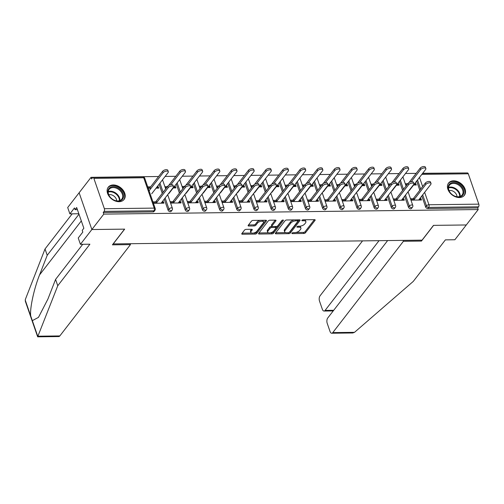 <?xml version="1.0" encoding="UTF-8"?>
<svg xmlns="http://www.w3.org/2000/svg" width="504" height="504" viewBox="0 0 504 504"><rect width="100%" height="100%" fill="white"/><g stroke="black" fill="none" stroke-linecap="round" stroke-linejoin="round"><path stroke-width="0.76" d="M291.967 233.144A0.882 0.41 160.9 0 0 291.892 233.421A0.882 0.41 160.9 0 0 292.345 233.617L303.824 233.478A1.26 0.586 160.9 0 0 305.443 232.772L315.063 220.336A1.26 0.586 160.9 0 0 315.17 219.939A1.26 0.586 160.9 0 0 314.515 219.656L303.036 219.794A0.882 0.41 160.9 0 0 301.909 220.292A0.882 0.41 160.9 0 0 301.833 220.569A0.882 0.41 160.9 0 0 302.293 220.765L303.773 220.746A4.032 1.877 160.9 0 1 305.871 221.64A4.032 1.877 160.9 0 1 305.525 222.913L304.718 223.952A4.032 1.877 160.9 0 1 299.552 226.208L298.066 226.227A0.882 0.41 160.9 0 0 296.938 226.718A0.882 0.41 160.9 0 0 296.862 226.995A0.882 0.41 160.9 0 0 297.316 227.191L298.803 227.172A4.032 1.877 160.9 0 1 300.901 228.066A4.032 1.877 160.9 0 1 300.548 229.345L299.748 230.378A4.032 1.877 160.9 0 1 294.582 232.634L293.095 232.653A0.882 0.41 160.9 0 0 291.967 233.144M119.07 201.701A10.004 7.207 37.7 0 0 124.085 199.458A10.004 7.207 37.7 0 0 123.133 190.222A10.004 7.207 37.7 0 0 113.274 184.968A10.004 7.207 37.7 0 0 108.253 187.211A10.004 7.207 37.7 0 0 109.204 196.447A10.004 7.207 37.7 0 0 119.07 201.701M459.383 197.543A10.004 7.207 37.7 0 0 464.398 195.3A10.004 7.207 37.7 0 0 463.453 186.071A10.004 7.207 37.7 0 0 453.587 180.816A10.004 7.207 37.7 0 0 448.573 183.059A10.004 7.207 37.7 0 0 449.524 192.289A10.004 7.207 37.7 0 0 459.383 197.543M246.179 229.358A1.26 0.586 160.9 0 0 244.56 230.063L241.863 233.554A1.26 0.586 160.9 0 0 241.756 233.951A1.26 0.586 160.9 0 0 242.411 234.228L255.156 234.07A1.26 0.586 160.9 0 0 256.769 233.371L266.396 220.928A1.26 0.586 160.9 0 0 266.503 220.532A1.26 0.586 160.9 0 0 265.847 220.254L253.102 220.406A1.26 0.586 160.9 0 0 251.483 221.111L248.226 225.326A1.26 0.586 160.9 0 0 248.113 225.723A1.26 0.586 160.9 0 0 248.768 226.006L254.224 225.937A1.26 0.586 160.9 0 0 255.843 225.231L257.456 223.146A3.37 1.569 160.9 0 1 260.826 221.357A3.37 1.569 160.9 0 1 263.529 222.006A3.37 1.569 160.9 0 1 263.239 223.07L256.901 231.26A3.37 1.569 160.9 0 1 253.531 233.05A3.37 1.569 160.9 0 1 250.828 232.401A3.37 1.569 160.9 0 1 251.124 231.33L252.176 229.969A1.26 0.586 160.9 0 0 252.29 229.572A1.26 0.586 160.9 0 0 251.635 229.288L246.179 229.358M387.639 240.572L327.732 318.018A3.849 1.978 -90.7 0 0 327.216 323.348L330.038 331.5A3.849 1.978 -90.7 0 0 331.714 333.232A3.849 1.978 -90.7 0 0 332.785 332.602L354.507 332.338L413.267 281.408L445.397 239.866L454.86 239.753L466.301 224.967L433.503 225.364L422.062 240.15L113.23 243.917L124.664 229.131L91.867 229.534L103.793 214.118L478.227 209.544L477.666 207.938L478.542 206.81L428.684 207.421L427.808 208.543L477.666 207.938M421.155 240.162L421.464 241.063L433.61 225.364L466.301 224.967L478.227 209.544M275.461 233.138A1.26 0.586 160.9 0 0 275.354 233.541A1.26 0.586 160.9 0 0 276.009 233.818L288.754 233.661A1.26 0.586 160.9 0 0 290.373 232.961L299.993 220.519A1.26 0.586 160.9 0 0 300.101 220.122A1.26 0.586 160.9 0 0 299.445 219.838L286.7 219.996A1.26 0.586 160.9 0 0 285.081 220.702L275.461 233.138M271.958 233.869L259.207 234.026A1.26 0.586 160.9 0 1 258.552 233.743A1.26 0.586 160.9 0 1 258.665 233.346L268.286 220.903A1.26 0.586 160.9 0 1 269.898 220.204L275.354 220.135A1.26 0.586 160.9 0 1 276.009 220.412A1.26 0.586 160.9 0 1 275.902 220.815L271.996 225.855A1.26 0.586 160.9 0 0 271.889 226.258A1.26 0.586 160.9 0 0 272.544 226.535L276.161 226.491A1.26 0.586 160.9 0 0 277.78 225.786L281.843 220.538A0.882 0.41 160.9 0 1 282.725 220.065A0.882 0.41 160.9 0 1 283.431 220.235A0.882 0.41 160.9 0 1 283.355 220.519L273.571 233.163A1.26 0.586 160.9 0 1 271.958 233.869L271.587 232.798L270.339 232.81M153.336 202.854L156.498 202.816M161.456 202.759L162.691 202.74L163.453 201.757L163.932 203.15L153.481 203.276L152.995 201.883L157.261 201.833M148.132 187.841L149.845 187.822M156.379 187.74L157.494 187.727L158.256 186.745L157.141 186.757M170.503 202.646L173.672 202.608M178.624 202.545L179.859 202.532L180.621 201.55L181.106 202.942L170.648 203.068L170.169 201.676L174.434 201.625M165.306 187.633L166.698 187.614M173.546 187.532L174.661 187.519L175.423 186.537L174.308 186.549M187.671 202.438L190.84 202.4M195.791 202.337L197.032 202.325L197.795 201.335L198.274 202.734L187.822 202.86L187.337 201.468L191.602 201.411M182.473 187.425L183.866 187.406M190.714 187.324L191.829 187.312L192.591 186.322L191.476 186.335M204.844 202.23L208.013 202.192M212.965 202.129L214.2 202.117L214.962 201.127L215.447 202.52L204.989 202.652L204.504 201.254L208.776 201.203M199.641 187.217L201.039 187.198M207.887 187.116L209.002 187.097L209.765 186.115L208.65 186.127M222.012 202.016L225.181 201.978M230.133 201.921L231.368 201.902L232.13 200.92L232.615 202.312L222.157 202.438L221.678 201.046L225.943 200.995M216.814 187.003L218.207 186.99M225.055 186.902L226.17 186.889L226.932 185.907L225.817 185.919M239.179 201.808L242.348 201.77M247.3 201.707L248.541 201.694L249.304 200.712L249.782 202.104L239.331 202.23L238.846 200.838L243.111 200.787M233.982 186.795L235.374 186.776M242.222 186.694L243.338 186.682L244.1 185.699L242.985 185.711M256.353 201.6L259.522 201.562M264.474 201.499L265.709 201.487L266.471 200.498L266.956 201.896L256.498 202.022L256.013 200.63L260.284 200.573M251.156 186.587L252.548 186.568M259.396 186.486L260.511 186.474L261.274 185.485L260.159 185.497M273.521 201.392L276.69 201.348M281.642 201.291L282.876 201.272L283.639 200.29L284.124 201.682L273.666 201.814L273.187 200.416L277.452 200.365M268.323 186.379L269.716 186.36M276.564 186.278L277.679 186.259L278.441 185.277L277.326 185.289M290.695 201.178L293.857 201.14M298.815 201.083L300.05 201.064L300.812 200.082L301.291 201.474L290.839 201.6L290.354 200.208L294.619 200.157M285.491 186.165L286.889 186.152M293.738 186.064L294.853 186.052L295.615 185.069L294.5 185.081M307.862 200.97L311.031 200.932M315.983 200.869L317.218 200.857L317.98 199.868L318.465 201.266L308.007 201.392L307.522 200L311.793 199.943M302.665 185.957L304.057 185.938M310.905 185.856L312.02 185.844L312.782 184.855L311.667 184.874M325.03 200.762L328.199 200.724M333.15 200.661L334.391 200.649L335.154 199.66L335.632 201.052L325.174 201.184L324.696 199.786L328.961 199.735M319.832 185.749L321.224 185.73M328.072 185.648L329.188 185.636L329.95 184.647L328.835 184.659M342.203 200.554L345.366 200.51M350.324 200.453L351.559 200.434L352.321 199.452L352.806 200.844L342.348 200.97L341.863 199.578L346.128 199.527M337 185.541L338.398 185.522M345.246 185.441L346.361 185.422L347.124 184.439L346.009 184.451M359.371 200.34L362.54 200.302M367.492 200.246L368.726 200.227L369.489 199.244L369.974 200.636L359.516 200.762L359.037 199.37L363.302 199.319M354.173 185.327L355.566 185.314M362.414 185.226L363.529 185.214L364.291 184.231L363.176 184.243M376.538 200.132L379.707 200.094M384.659 200.031L385.9 200.019L386.663 199.03L387.141 200.428L376.69 200.554L376.204 199.162L380.47 199.105M371.341 185.119L372.733 185.1M379.581 185.018L380.696 185.006L381.459 184.017L380.344 184.036M393.712 199.924L396.881 199.886M401.833 199.823L403.068 199.811L403.83 198.822L404.315 200.214L393.857 200.346L393.372 198.948L397.643 198.897M388.515 184.911L389.907 184.892M396.755 184.811L397.87 184.798L398.632 183.809L397.517 183.821M422.528 173.477L467.454 172.929A1.921 0.989 89.3 0 1 468.292 173.798L478.8 204.145A1.921 0.989 89.3 0 1 478.542 206.81M410.88 199.71L414.049 199.672M419 199.616L420.235 199.597L420.998 198.614L421.483 200.006L411.025 200.132L410.546 198.74L414.811 198.689M405.682 184.697L407.075 184.684M413.923 184.596L415.038 184.584L415.8 183.601L416.285 184.993L413.595 185.025M465.557 172.954L422.673 173.288M78.989 214.213L47.218 255.289L45.026 248.963L25.364 299.414L25.332 301.234L37.661 336.823L57.765 285.743L89.895 244.207L80.426 244.32L91.867 229.534L79.128 192.755L91.054 177.332L158.596 176.507M103.793 214.118L103.232 212.505L104.108 211.378A1.921 0.989 -90.7 0 0 104.366 208.713L93.857 178.366A1.921 0.989 -90.7 0 0 93.013 177.502A1.921 0.989 -90.7 0 0 92.484 177.817L91.608 178.939L91.054 177.332M165.129 176.431L175.77 176.299M182.297 176.217L192.938 176.091M199.464 176.009L210.105 175.877M216.638 175.802L227.279 175.669M233.806 175.594L244.446 175.461M250.973 175.379L261.62 175.253M268.147 175.172L278.788 175.039M285.314 174.964L295.955 174.831M302.488 174.756L313.129 174.623M319.656 174.542L330.296 174.416M336.823 174.334L347.464 174.201M353.997 174.126L364.638 173.993M371.164 173.912L381.805 173.786M388.332 173.704L398.979 173.578M405.506 173.496L416.146 173.363M407.837 183.695L405.342 183.727L405.827 185.119L406.747 185.113M415.8 183.601L414.685 183.613M420.998 198.614L419.763 198.626M168.053 210.099L168.928 208.971A1.921 1.386 -142.3 0 0 171.133 210.565A1.921 1.386 37.7 0 0 172.097 210.13L171.228 211.258A1.921 1.386 -142.3 0 1 170.264 211.686A1.921 1.386 -142.3 0 1 168.053 210.099L164.26 199.13M162.257 193.36L159.094 184.225M104.366 208.713L154.224 208.108A1.921 0.989 -90.7 0 1 153.966 210.773A1.921 1.386 37.7 0 0 154.93 210.338L154.06 211.466A1.921 1.386 -142.3 0 1 153.09 211.901L153.966 210.773L104.108 211.378M103.232 212.505L153.09 211.901M427.808 208.543A1.921 1.386 -142.3 0 1 425.603 206.955L421.804 195.987M419.807 190.216L416.644 181.081M167.46 186.631L164.966 186.663L165.451 188.055L166.364 188.042M175.423 186.537L175.909 187.929L173.212 187.961M180.621 201.55L179.386 201.562M202.394 209.683L203.263 208.555A1.921 1.386 -142.3 0 0 205.474 210.143A1.921 1.386 37.7 0 0 206.438 209.714L205.569 210.836A1.921 1.386 -142.3 0 1 204.605 211.271A1.921 1.386 -142.3 0 1 202.394 209.683L198.595 198.715M196.598 192.938L193.435 183.809M201.802 186.209L199.307 186.241L199.792 187.639L200.705 187.627M209.765 186.115L210.244 187.507L207.553 187.545M214.962 201.127L213.727 201.14M236.735 209.261L237.604 208.133A1.921 1.386 -142.3 0 0 239.816 209.721A1.921 1.386 37.7 0 0 240.78 209.292L239.91 210.42A1.921 1.386 -142.3 0 1 238.94 210.848A1.921 1.386 -142.3 0 1 236.735 209.261L232.936 198.292M230.939 192.522L227.776 183.387M236.137 185.793L233.648 185.825L234.127 187.217L235.047 187.204M244.1 185.699L244.585 187.091L241.895 187.123M249.304 200.712L248.062 200.724M271.076 208.845L271.946 207.717A1.921 1.386 -142.3 0 0 274.151 209.305A1.921 1.386 37.7 0 0 275.121 208.877L274.245 209.998A1.921 1.386 -142.3 0 1 273.281 210.433A1.921 1.386 -142.3 0 1 271.076 208.845L267.277 197.877M265.274 192.1L262.112 182.971M270.478 185.371L267.989 185.403L268.468 186.801L269.388 186.789M278.441 185.277L278.926 186.669L276.236 186.701M283.639 200.29L282.404 200.302M305.411 208.423L306.287 207.295A1.921 1.386 -142.3 0 0 308.492 208.883A1.921 1.386 37.7 0 0 309.456 208.454L308.587 209.582A1.921 1.386 -142.3 0 1 307.623 210.011A1.921 1.386 -142.3 0 1 305.411 208.423L301.619 197.455M299.615 191.684L296.453 182.549M304.819 184.955L302.324 184.987L302.81 186.379L303.723 186.367M312.782 184.855L313.267 186.253L310.571 186.285M317.98 199.868L316.745 199.886M339.753 208.007L340.622 206.879A1.921 1.386 -142.3 0 0 342.833 208.467A1.921 1.386 37.7 0 0 343.797 208.032L342.928 209.16A1.921 1.386 -142.3 0 1 341.964 209.595A1.921 1.386 -142.3 0 1 339.753 208.007L335.954 197.039M333.957 191.262L330.794 182.133M339.161 184.533L336.666 184.565L337.151 185.957L338.064 185.951M347.124 184.439L347.603 185.831L344.912 185.863M352.321 199.452L351.086 199.464M374.094 207.585L374.963 206.457A1.921 1.386 -142.3 0 0 377.175 208.045A1.921 1.386 37.7 0 0 378.139 207.617L377.263 208.744A1.921 1.386 -142.3 0 1 376.299 209.173A1.921 1.386 -142.3 0 1 374.094 207.585L370.295 196.617M368.298 190.846L365.135 181.711M373.495 184.118L371.007 184.149L371.486 185.541L372.406 185.529M381.459 184.017L381.944 185.415L379.254 185.447M386.663 199.03L385.421 199.048M408.435 207.169L409.305 206.042A1.921 1.386 -142.3 0 0 411.51 207.629A1.921 1.386 37.7 0 0 412.48 207.194L411.604 208.322A1.921 1.386 -142.3 0 1 410.64 208.757A1.921 1.386 -142.3 0 1 408.435 207.169L404.636 196.201M402.633 190.424L399.47 181.295M403.83 198.822L402.595 198.841M390.669 183.91L388.174 183.935L388.66 185.333L389.573 185.321M398.632 183.809L399.111 185.201L396.421 185.239M391.261 207.377L392.131 206.249A1.921 1.386 -142.3 0 0 394.342 207.837A1.921 1.386 37.7 0 0 395.306 207.409L394.437 208.53A1.921 1.386 -142.3 0 1 393.473 208.965A1.921 1.386 -142.3 0 1 391.261 207.377L387.463 196.409M385.466 190.632L382.303 181.503M369.489 199.244L368.254 199.256M356.328 184.325L353.833 184.357L354.318 185.749L355.232 185.737M364.291 184.231L364.776 185.623L362.086 185.655M356.92 207.793L357.796 206.672A1.921 1.386 -142.3 0 0 360.001 208.259A1.921 1.386 37.7 0 0 360.965 207.824L360.095 208.952A1.921 1.386 -142.3 0 1 359.131 209.381A1.921 1.386 -142.3 0 1 356.92 207.793L353.128 196.831M351.124 191.054L347.962 181.925M335.154 199.66L333.913 199.678M321.987 184.748L319.498 184.773L319.977 186.171L320.897 186.159M329.95 184.647L330.435 186.039L327.745 186.077M322.585 208.215L323.455 207.087A1.921 1.386 -142.3 0 0 325.66 208.675A1.921 1.386 37.7 0 0 326.63 208.246L325.754 209.374A1.921 1.386 -142.3 0 1 324.79 209.803A1.921 1.386 -142.3 0 1 322.585 208.215L318.786 197.247M316.783 191.47L313.627 182.341M300.812 200.082L299.578 200.094M287.652 185.163L285.157 185.195L285.642 186.587L286.555 186.575M295.615 185.069L296.094 186.461L293.404 186.493M288.244 208.631L289.113 207.509A1.921 1.386 -142.3 0 0 291.325 209.097A1.921 1.386 37.7 0 0 292.288 208.662L291.419 209.79A1.921 1.386 -142.3 0 1 290.449 210.225A1.921 1.386 -142.3 0 1 288.244 208.631L284.445 197.669M282.448 191.892L279.285 182.763M266.471 200.498L265.236 200.516M253.31 185.585L250.816 185.611L251.301 187.009L252.214 186.997M261.274 185.485L261.752 186.883L259.062 186.915M253.903 209.053L254.778 207.925A1.921 1.386 -142.3 0 0 256.983 209.513A1.921 1.386 37.7 0 0 257.947 209.084L257.078 210.212A1.921 1.386 -142.3 0 1 256.114 210.641A1.921 1.386 -142.3 0 1 253.903 209.053L250.104 198.085M248.107 192.308L244.944 183.179M232.13 200.92L230.895 200.932M218.969 186.001L216.474 186.033L216.959 187.425L217.879 187.419M226.932 185.907L227.417 187.299L224.727 187.331M219.561 209.469L220.437 208.347A1.921 1.386 -142.3 0 0 222.642 209.935A1.921 1.386 37.7 0 0 223.606 209.5L222.737 210.628A1.921 1.386 -142.3 0 1 221.773 211.063A1.921 1.386 -142.3 0 1 219.561 209.469L215.769 198.507M213.765 192.73L210.603 183.601M197.795 201.335L196.554 201.354M184.628 186.423L182.139 186.455L182.618 187.847L183.538 187.834M192.591 186.322L193.076 187.721L190.386 187.753M185.226 209.891L186.096 208.763A1.921 1.386 -142.3 0 0 188.307 210.351A1.921 1.386 37.7 0 0 189.271 209.922L188.395 211.05A1.921 1.386 -142.3 0 1 187.431 211.478A1.921 1.386 -142.3 0 1 185.226 209.891L181.427 198.923M179.424 193.145L176.268 184.017M163.453 201.757L162.219 201.77M150.608 186.839L147.798 186.871L148.283 188.263L151.093 188.231M158.256 186.745L158.735 188.137L156.045 188.168M300.901 228.066L300.529 226.995A4.032 1.877 160.9 0 0 299.464 226.208M305.871 221.64L305.5 220.569A4.032 1.877 160.9 0 0 304.435 219.782M295.798 232.502L303.452 232.407A1.26 0.586 160.9 0 0 305.071 231.701L314.383 219.656M289.239 232.407A1.26 0.586 160.9 0 0 290.002 231.884L299.313 219.845M275.77 232.747L285.718 232.621M288.313 232.709A0.882 0.41 160.9 0 0 289.447 232.218L297.889 221.3A0.882 0.41 160.9 0 0 297.971 221.017A0.882 0.41 160.9 0 0 297.511 220.821L295.942 220.84A4.032 1.877 160.9 0 0 290.776 223.096L284.999 230.561A4.032 1.877 160.9 0 0 284.653 231.834A4.032 1.877 160.9 0 0 286.751 232.728L288.313 232.709M297.971 221.017L297.599 219.946A0.882 0.41 160.9 0 0 297.543 219.864M294.355 219.901A4.032 1.877 160.9 0 0 290.405 222.025L290.776 223.096M284.653 231.834L284.281 230.763A4.032 1.877 160.9 0 1 284.634 229.49L290.405 222.025M268.607 232.829L258.968 232.949M275.222 220.135L271.625 224.784A1.26 0.586 160.9 0 0 271.517 225.187L271.889 226.258M282.442 220.147L273.2 232.092L273.571 233.163M267.952 231.09A3.37 1.569 160.9 0 0 267.656 232.161A3.37 1.569 160.9 0 0 270.358 232.81A3.37 1.569 160.9 0 0 273.729 231.021L275.959 228.136A1.26 0.586 160.9 0 0 276.072 227.739A1.26 0.586 160.9 0 0 275.417 227.462L271.795 227.506A1.26 0.586 160.9 0 0 270.182 228.205L267.952 231.09L267.58 230.019A3.37 1.569 160.9 0 0 267.284 231.09L267.656 232.161M276.072 227.739L275.701 226.668A1.26 0.586 160.9 0 0 275.556 226.498M267.58 230.019L269.81 227.134A1.26 0.586 160.9 0 1 271.423 226.428L272.028 226.422M271.587 232.798A1.26 0.586 160.9 0 0 273.2 232.092M250.828 232.401L250.457 231.33A3.37 1.569 160.9 0 1 250.753 230.259L251.502 229.288M263.529 222.006L263.157 220.935A3.37 1.569 160.9 0 0 262.338 220.292M260.291 220.317A3.37 1.569 160.9 0 0 257.084 222.069L257.456 223.146M248.529 224.929L253.852 224.866A1.26 0.586 160.9 0 0 255.471 224.16L257.084 222.069M253.701 233.012L254.785 232.999A1.26 0.586 160.9 0 0 256.397 232.294L265.715 220.254M242.172 233.157L251.654 233.037M420.664 169.546L420.179 168.153A2.885 1.348 -19.1 0 1 423.064 166.622A2.885 1.348 -19.1 0 1 425.382 167.177L425.867 168.569A2.885 1.348 160.9 0 0 423.549 168.015A2.885 1.348 160.9 0 0 420.664 169.546L411.258 181.705M409.248 190.644L425.615 169.489A2.885 1.348 160.9 0 0 425.867 168.569M420.179 168.153L409.091 182.486M418.673 200.044L430.775 184.395A2.885 1.348 160.9 0 0 431.027 183.475A2.885 1.348 160.9 0 0 428.709 182.921A2.885 1.348 160.9 0 0 425.823 184.451L425.338 183.059A2.885 1.348 -19.1 0 1 428.23 181.528A2.885 1.348 -19.1 0 1 430.542 182.083L431.027 183.475M412.14 200.119L412.474 199.691M413.236 198.708L425.338 183.059M413.715 200.101L425.823 184.451M457.594 183.431A8.662 6.237 -142.3 0 1 463.737 193.284A8.662 6.237 -142.3 0 1 454.507 196.056A8.662 6.237 -142.3 0 1 448.365 186.203A8.662 6.237 -142.3 0 1 457.594 183.431M454.35 195.943A8.02 5.777 37.7 0 0 462.118 195.004A8.02 5.777 37.7 0 0 457.21 184.25A8.02 5.777 37.7 0 0 449.436 185.189A8.02 5.777 37.7 0 0 454.35 195.943M456.971 196.724A5.708 4.114 37.7 0 0 452.819 191.073A5.708 4.114 37.7 0 0 449.064 190.607M463.913 195.829L463.85 195.905A9.941 7.163 37.7 0 0 463.913 195.829A9.941 7.163 37.7 0 0 457.821 182.492A9.941 7.163 37.7 0 0 448.188 183.658A9.941 7.163 37.7 0 0 448.119 183.746L448.188 183.658M109.847 187.671A8.662 6.237 -142.3 0 1 120.916 190.197A8.662 6.237 -142.3 0 1 121.622 200.119A8.662 6.237 -142.3 0 1 110.552 197.593A8.662 6.237 -142.3 0 1 109.847 187.671M120.91 200.012A8.02 5.777 37.7 0 0 121.804 199.156A8.02 5.777 37.7 0 0 119.65 190.228A8.02 5.777 37.7 0 0 110.011 188.483A8.02 5.777 37.7 0 0 109.122 189.34A8.02 5.777 37.7 0 0 111.277 198.267A8.02 5.777 37.7 0 0 120.91 200.012M116.657 200.876A5.708 4.114 37.7 0 0 114.005 196.138A5.708 4.114 37.7 0 0 108.744 194.758M123.6 199.981L123.537 200.063A9.941 7.163 37.7 0 0 123.6 199.981A9.941 7.163 37.7 0 0 120.928 188.912A9.941 7.163 37.7 0 0 108.977 186.751A9.941 7.163 37.7 0 0 107.869 187.816A9.941 7.163 37.7 0 0 107.806 187.904L107.869 187.816M354.507 332.338L352.813 332.974L331.714 333.232M362.546 240.874L320.046 295.823A3.849 1.978 -90.7 0 0 319.53 301.146L322.352 309.298A3.849 1.978 -90.7 0 0 324.028 311.037A3.849 1.978 -90.7 0 0 325.099 310.401L333.705 310.3M379.033 240.673L325.099 310.401M403.106 240.383L403.414 241.284L332.785 332.602M421.464 241.063L403.414 241.284M47.218 255.289L39.577 274.894C34.039 288.483 29.635 308.927 30.725 315.976L32.344 320.645L38.474 317.369L47.93 299.017L55.572 279.418L82.744 244.289M80.426 244.32L78.24 237.995L82.813 232.079L82.215 230.366L83.853 228.249L76.684 207.553L75.052 209.664L74.46 207.95L69.88 213.866L78.832 213.753M69.88 213.866L67.694 207.535L79.128 192.755L91.867 229.534L124.551 229.137L112.411 244.837L130.46 244.616L59.825 335.935A3.849 1.978 89.3 0 1 58.76 336.565L37.661 336.823M45.026 248.963L72.198 213.835M130.46 244.616L130.145 243.716M57.765 285.743L55.572 279.418M75.052 209.664L77.408 209.639M403.49 169.754L403.011 168.361A2.885 1.348 -19.1 0 1 405.896 166.83A2.885 1.348 -19.1 0 1 408.215 167.385L408.694 168.783A2.885 1.348 160.9 0 0 406.381 168.229A2.885 1.348 160.9 0 0 403.49 169.754L394.084 181.912M392.081 190.852L408.442 169.697A2.885 1.348 160.9 0 0 408.694 168.783M403.011 168.361L391.923 182.694M386.322 169.968L385.837 168.569A2.885 1.348 -19.1 0 1 388.729 167.044A2.885 1.348 -19.1 0 1 391.041 167.599L391.526 168.991A2.885 1.348 160.9 0 0 389.208 168.437A2.885 1.348 160.9 0 0 386.322 169.968L376.916 182.127M374.907 191.06L391.274 169.905A2.885 1.348 160.9 0 0 391.526 168.991M385.837 168.569L374.749 182.902M369.149 170.176L368.67 168.783A2.885 1.348 -19.1 0 1 371.555 167.252A2.885 1.348 -19.1 0 1 373.874 167.807L374.352 169.199A2.885 1.348 160.9 0 0 372.04 168.645A2.885 1.348 160.9 0 0 369.149 170.176L359.749 182.335M357.739 191.274L374.107 170.113A2.885 1.348 160.9 0 0 374.352 169.199M368.67 168.783L357.582 183.116M351.981 170.383L351.496 168.991A2.885 1.348 -19.1 0 1 354.388 167.46A2.885 1.348 -19.1 0 1 356.7 168.015L357.185 169.413A2.885 1.348 160.9 0 0 354.873 168.853A2.885 1.348 160.9 0 0 351.981 170.383L342.575 182.542M340.572 191.482L356.933 170.327A2.885 1.348 160.9 0 0 357.185 169.413M351.496 168.991L340.414 183.324M334.814 170.591L334.328 169.199A2.885 1.348 -19.1 0 1 337.22 167.668A2.885 1.348 -19.1 0 1 339.532 168.223L340.017 169.621A2.885 1.348 160.9 0 0 337.699 169.067A2.885 1.348 160.9 0 0 334.814 170.591L325.408 182.75M323.398 191.69L339.765 170.535A2.885 1.348 160.9 0 0 340.017 169.621M334.328 169.199L323.24 183.532M401.499 200.252L413.608 184.603A2.885 1.348 160.9 0 0 413.853 183.689A2.885 1.348 160.9 0 0 411.541 183.135A2.885 1.348 160.9 0 0 408.649 184.659L408.171 183.267A2.885 1.348 -19.1 0 1 411.056 181.736A2.885 1.348 -19.1 0 1 413.375 182.291L413.853 183.689M394.972 200.334L395.3 199.905M396.062 198.916L408.171 183.267M396.547 200.308L408.649 184.659M384.331 200.46L396.434 184.811A2.885 1.348 160.9 0 0 396.686 183.897A2.885 1.348 160.9 0 0 394.374 183.343A2.885 1.348 160.9 0 0 391.482 184.874L390.997 183.475A2.885 1.348 -19.1 0 1 393.889 181.95A2.885 1.348 -19.1 0 1 396.201 182.505L396.686 183.897M377.805 200.542L378.132 200.113M378.895 199.124L390.997 183.475M379.38 200.523L391.482 184.874M367.164 200.668L379.266 185.018A2.885 1.348 160.9 0 0 379.518 184.105A2.885 1.348 160.9 0 0 377.2 183.551A2.885 1.348 160.9 0 0 374.315 185.081L373.829 183.689A2.885 1.348 -19.1 0 1 376.721 182.158A2.885 1.348 -19.1 0 1 379.033 182.713L379.518 184.105M360.631 200.749L360.965 200.321M361.727 199.338L373.829 183.689M362.206 200.731L374.315 185.081M349.99 200.882L362.099 185.233A2.885 1.348 160.9 0 0 362.344 184.319A2.885 1.348 160.9 0 0 360.032 183.758A2.885 1.348 160.9 0 0 357.141 185.289L356.662 183.897A2.885 1.348 -19.1 0 1 359.547 182.366A2.885 1.348 -19.1 0 1 361.866 182.921L362.344 184.319M343.463 200.957L343.791 200.529M344.553 199.546L356.662 183.897M345.038 200.939L357.141 185.289M332.823 201.09L344.925 185.441A2.885 1.348 160.9 0 0 345.177 184.527A2.885 1.348 160.9 0 0 342.859 183.973A2.885 1.348 160.9 0 0 339.973 185.497L339.488 184.105A2.885 1.348 -19.1 0 1 342.38 182.574A2.885 1.348 -19.1 0 1 344.692 183.128L345.177 184.527M326.29 201.172L326.624 200.743M327.386 199.754L339.488 184.105M327.871 201.153L339.973 185.497M317.64 170.806L317.161 169.407A2.885 1.348 -19.1 0 1 320.046 167.882A2.885 1.348 -19.1 0 1 322.365 168.437L322.844 169.829A2.885 1.348 160.9 0 0 320.531 169.275A2.885 1.348 160.9 0 0 317.64 170.806L308.24 182.965M306.23 191.898L322.591 170.743A2.885 1.348 160.9 0 0 322.844 169.829M317.161 169.407L306.073 183.746M315.649 201.298L327.757 185.648A2.885 1.348 160.9 0 0 328.01 184.735A2.885 1.348 160.9 0 0 325.691 184.181A2.885 1.348 160.9 0 0 322.806 185.711L322.321 184.313A2.885 1.348 -19.1 0 1 325.206 182.788A2.885 1.348 -19.1 0 1 327.524 183.343L328.01 184.735M309.122 201.379L309.456 200.951M310.218 199.968L322.321 184.313M310.697 201.361L322.806 185.711M300.472 171.013L299.987 169.621A2.885 1.348 -19.1 0 1 302.879 168.09A2.885 1.348 -19.1 0 1 305.191 168.645L305.676 170.037A2.885 1.348 160.9 0 0 303.358 169.483A2.885 1.348 160.9 0 0 300.472 171.013L291.066 183.173M289.063 192.112L305.424 170.951A2.885 1.348 160.9 0 0 305.676 170.037M299.987 169.621L288.905 183.954M298.481 201.506L310.584 185.856A2.885 1.348 160.9 0 0 310.836 184.943A2.885 1.348 160.9 0 0 308.524 184.388A2.885 1.348 160.9 0 0 305.632 185.919L305.153 184.527A2.885 1.348 -19.1 0 1 308.038 182.996A2.885 1.348 -19.1 0 1 310.357 183.551L310.836 184.943M291.955 201.587L292.282 201.159M293.044 200.176L305.153 184.527M293.53 201.569L305.632 185.919M283.305 171.221L282.82 169.829A2.885 1.348 -19.1 0 1 285.705 168.298A2.885 1.348 -19.1 0 1 288.023 168.853L288.508 170.251A2.885 1.348 160.9 0 0 286.19 169.691A2.885 1.348 160.9 0 0 283.305 171.221L273.899 183.38M271.889 192.32L288.257 171.165A2.885 1.348 160.9 0 0 288.508 170.251M282.82 169.829L271.732 184.162M281.314 201.72L293.416 186.071A2.885 1.348 160.9 0 0 293.668 185.157A2.885 1.348 160.9 0 0 291.35 184.596A2.885 1.348 160.9 0 0 288.464 186.127L287.979 184.735A2.885 1.348 -19.1 0 1 290.871 183.204A2.885 1.348 -19.1 0 1 293.183 183.758L293.668 185.157M274.781 201.795L275.115 201.373M275.877 200.384L287.979 184.735M276.356 201.776L288.464 186.127M266.131 171.436L265.652 170.037A2.885 1.348 -19.1 0 1 268.538 168.506A2.885 1.348 -19.1 0 1 270.856 169.067L271.335 170.459A2.885 1.348 160.9 0 0 269.023 169.905A2.885 1.348 160.9 0 0 266.131 171.436L256.725 183.588M254.722 192.528L271.083 171.373A2.885 1.348 160.9 0 0 271.335 170.459M265.652 170.037L254.564 184.369M264.14 201.928L276.249 186.278A2.885 1.348 160.9 0 0 276.501 185.365A2.885 1.348 160.9 0 0 274.182 184.811A2.885 1.348 160.9 0 0 271.291 186.341L270.812 184.943A2.885 1.348 -19.1 0 1 273.697 183.412A2.885 1.348 -19.1 0 1 276.016 183.973L276.501 185.365M257.613 202.009L257.941 201.581M258.703 200.592L270.812 184.943M259.188 201.991L271.291 186.341M248.963 171.643L248.478 170.251A2.885 1.348 -19.1 0 1 251.37 168.72A2.885 1.348 -19.1 0 1 253.682 169.275L254.167 170.667A2.885 1.348 160.9 0 0 251.849 170.113A2.885 1.348 160.9 0 0 248.963 171.643L239.558 183.803M237.548 192.742L253.915 171.581A2.885 1.348 160.9 0 0 254.167 170.667M248.478 170.251L237.39 184.584M246.973 202.136L259.075 186.486A2.885 1.348 160.9 0 0 259.327 185.573A2.885 1.348 160.9 0 0 257.015 185.018A2.885 1.348 160.9 0 0 254.123 186.549L253.638 185.157A2.885 1.348 -19.1 0 1 256.53 183.626A2.885 1.348 -19.1 0 1 258.848 184.181L259.327 185.573M240.446 202.217L240.773 201.789M241.536 200.806L253.638 185.157M242.021 202.198L254.123 186.549M231.79 171.851L231.311 170.459A2.885 1.348 -19.1 0 1 234.196 168.928A2.885 1.348 -19.1 0 1 236.515 169.483L236.993 170.875A2.885 1.348 160.9 0 0 234.681 170.321A2.885 1.348 160.9 0 0 231.79 171.851L222.39 184.01M220.38 192.95L236.748 171.788A2.885 1.348 160.9 0 0 236.993 170.875M231.311 170.459L220.223 184.792M229.805 202.35L241.907 186.694A2.885 1.348 160.9 0 0 242.159 185.781A2.885 1.348 160.9 0 0 239.841 185.226A2.885 1.348 160.9 0 0 236.956 186.757L236.471 185.365A2.885 1.348 -19.1 0 1 239.362 183.834A2.885 1.348 -19.1 0 1 241.674 184.388L242.159 185.781M223.272 202.425L223.606 201.997M224.368 201.014L236.471 185.365M224.847 202.406L236.956 186.757M214.622 172.059L214.137 170.667A2.885 1.348 -19.1 0 1 217.029 169.136A2.885 1.348 -19.1 0 1 219.341 169.691L219.826 171.089A2.885 1.348 160.9 0 0 217.514 170.535A2.885 1.348 160.9 0 0 214.622 172.059L205.216 184.218M203.213 193.158L219.574 172.003A2.885 1.348 160.9 0 0 219.826 171.089M214.137 170.667L203.055 184.999M212.631 202.558L224.74 186.908A2.885 1.348 160.9 0 0 224.986 185.995A2.885 1.348 160.9 0 0 222.673 185.441A2.885 1.348 160.9 0 0 219.782 186.965L219.303 185.573A2.885 1.348 -19.1 0 1 222.188 184.042A2.885 1.348 -19.1 0 1 224.507 184.596L224.986 185.995M206.104 202.633L206.432 202.211M207.194 201.222L219.303 185.573M207.679 202.614L219.782 186.965M197.455 172.273L196.969 170.875A2.885 1.348 -19.1 0 1 199.861 169.344A2.885 1.348 -19.1 0 1 202.173 169.905L202.658 171.297A2.885 1.348 160.9 0 0 200.34 170.743A2.885 1.348 160.9 0 0 197.455 172.273L188.049 184.426M186.039 193.366L202.406 172.211A2.885 1.348 160.9 0 0 202.658 171.297M196.969 170.875L185.882 185.207M195.464 202.766L207.566 187.116A2.885 1.348 160.9 0 0 207.818 186.203A2.885 1.348 160.9 0 0 205.5 185.648A2.885 1.348 160.9 0 0 202.614 187.179L202.129 185.781A2.885 1.348 -19.1 0 1 205.021 184.25A2.885 1.348 -19.1 0 1 207.333 184.811L207.818 186.203M188.931 202.847L189.265 202.419M190.027 201.43L202.129 185.781M190.512 202.828L202.614 187.179M180.281 172.481L179.802 171.089A2.885 1.348 -19.1 0 1 182.687 169.558A2.885 1.348 -19.1 0 1 185.006 170.113L185.485 171.505A2.885 1.348 160.9 0 0 183.173 170.951A2.885 1.348 160.9 0 0 180.281 172.481L170.881 184.64M168.871 193.58L185.233 172.418A2.885 1.348 160.9 0 0 185.485 171.505M179.802 171.089L168.714 185.422M178.29 202.973L190.399 187.324A2.885 1.348 160.9 0 0 190.651 186.411A2.885 1.348 160.9 0 0 188.332 185.856A2.885 1.348 160.9 0 0 185.447 187.387L184.962 185.995A2.885 1.348 -19.1 0 1 187.847 184.464A2.885 1.348 -19.1 0 1 190.166 185.018L190.651 186.411M171.763 203.055L172.097 202.627M172.859 201.644L184.962 185.995M173.338 203.036L185.447 187.387M163.113 172.689L162.628 171.297A2.885 1.348 -19.1 0 1 165.52 169.766A2.885 1.348 -19.1 0 1 167.832 170.321L168.317 171.713A2.885 1.348 160.9 0 0 165.999 171.158A2.885 1.348 160.9 0 0 163.113 172.689L149.09 190.821M151.704 193.788L168.065 172.633A2.885 1.348 160.9 0 0 168.317 171.713M162.628 171.297L149.518 188.25M161.123 203.188L173.225 187.538A2.885 1.348 160.9 0 0 173.477 186.619A2.885 1.348 160.9 0 0 171.165 186.064A2.885 1.348 160.9 0 0 168.273 187.595L167.794 186.203A2.885 1.348 -19.1 0 1 170.68 184.672A2.885 1.348 -19.1 0 1 172.998 185.226L173.477 186.619M154.596 203.263L154.923 202.835M155.686 201.852L167.794 186.203M156.171 203.244L168.273 187.595M292.131 232.987L292.345 233.617M302.072 220.135L302.293 220.765M297.102 226.561L297.316 227.191M468.292 173.798L421.842 174.365M419.479 177.421L422.636 186.549M424.639 192.326L428.942 204.756L478.8 204.145M425.603 206.955L426.472 205.827A1.921 0.895 160.9 0 1 428.942 204.756A1.921 0.989 89.3 0 1 428.684 207.421A1.921 1.386 -142.3 0 1 426.472 205.827L422.673 194.865M154.93 210.338A1.921 1.921 0 0 0 155.226 208.536A1.921 0.895 -19.1 0 0 154.224 208.108L143.716 177.761L93.857 178.366M155.226 208.536L144.717 178.183A1.921 0.895 -19.1 0 0 143.716 177.761A1.921 0.989 -90.7 0 0 142.878 176.891L93.013 177.502M420.676 189.088L417.514 179.959M405.506 195.073L409.305 206.042A1.921 0.895 160.9 0 1 411.774 204.964A1.921 0.895 -19.1 0 1 412.776 205.393L408.057 191.772M403.509 189.296L400.346 180.167M395.306 207.409A1.921 1.921 0 0 0 395.602 205.601A1.921 0.895 -19.1 0 0 394.601 205.172A1.921 0.895 160.9 0 0 392.131 206.249L388.338 195.281M386.335 189.504L383.172 180.375M378.139 207.617A1.921 1.921 0 0 0 378.435 205.808A1.921 0.895 -19.1 0 0 377.433 205.38A1.921 0.895 160.9 0 0 374.963 206.457L371.164 195.489M369.167 189.718L366.005 180.583M360.965 207.824A1.921 1.921 0 0 0 361.261 206.016A1.921 0.895 -19.1 0 0 360.259 205.594A1.921 0.895 160.9 0 0 357.796 206.672L353.997 195.703M351.994 189.926L348.837 180.797M343.797 208.032A1.921 1.921 0 0 0 344.093 206.231A1.921 0.895 -19.1 0 0 343.092 205.802A1.921 0.895 160.9 0 0 340.622 206.879L336.829 195.911M334.826 190.134L331.664 181.005M326.63 208.246A1.921 1.921 0 0 0 326.926 206.438A1.921 0.895 -19.1 0 0 325.924 206.01A1.921 0.895 160.9 0 0 323.455 207.087L319.656 196.119M317.659 190.342L314.496 181.213M309.456 208.454A1.921 1.921 0 0 0 309.752 206.646A1.921 0.895 -19.1 0 0 308.75 206.218A1.921 0.895 160.9 0 0 306.287 207.295L302.488 196.327M300.485 190.556L297.329 181.421M292.288 208.662A1.921 1.921 0 0 0 292.585 206.854A1.921 0.895 -19.1 0 0 291.583 206.432A1.921 0.895 160.9 0 0 289.113 207.509L285.314 196.541M283.317 190.764L280.155 181.635M275.121 208.877A1.921 1.921 0 0 0 275.417 207.068A1.921 0.895 -19.1 0 0 274.415 206.64A1.921 0.895 160.9 0 0 271.946 207.717L268.147 196.749M266.15 190.972L262.987 181.843M257.947 209.084A1.921 1.921 0 0 0 258.243 207.276A1.921 0.895 -19.1 0 0 257.242 206.848A1.921 0.895 160.9 0 0 254.778 207.925L250.979 196.957M248.976 191.186L245.813 182.051M240.78 209.292A1.921 1.921 0 0 0 241.076 207.484A1.921 0.895 -19.1 0 0 240.074 207.062A1.921 0.895 160.9 0 0 237.604 208.133L233.806 197.171M231.808 191.394L228.646 182.265M223.606 209.5A1.921 1.921 0 0 0 223.902 207.692A1.921 0.895 -19.1 0 0 222.9 207.27A1.921 0.895 160.9 0 0 220.437 208.347L216.638 197.379M214.641 191.602L211.478 182.473M206.438 209.714A1.921 1.921 0 0 0 206.734 207.906A1.921 0.895 -19.1 0 0 205.733 207.478A1.921 0.895 160.9 0 0 203.263 208.555L199.471 197.587M197.467 191.81L194.305 182.681M189.271 209.922A1.921 1.921 0 0 0 189.567 208.114A1.921 0.895 -19.1 0 0 188.565 207.686A1.921 0.895 160.9 0 0 186.096 208.763L182.297 197.795M180.3 192.024L177.137 182.889M172.097 210.13A1.921 1.921 0 0 0 172.393 208.322A1.921 0.895 -19.1 0 0 171.392 207.9A1.921 0.895 160.9 0 0 168.928 208.971L165.129 198.009M163.126 192.232L159.97 183.103M298.475 226.22L298.803 227.172M303.446 219.794L303.773 220.746M314.843 219.694L315.063 220.336M305.071 231.701L305.443 232.772M303.452 232.407L303.824 233.478M299.767 219.876L299.993 220.519M290.002 231.884L290.373 232.961M288.42 232.703L288.754 233.661M275.675 232.861L276.009 233.818M297.177 219.87L297.511 220.821M295.615 219.889L295.942 220.84M284.634 229.49L284.999 230.561M258.88 233.069L259.207 234.026M275.675 220.166L275.902 220.815M271.625 224.784L271.996 225.855M283.198 220.065L283.355 220.519M275.083 226.504L275.417 227.462M271.423 226.428L271.795 227.506M269.81 227.134L270.182 228.205M251.956 229.326L252.176 229.969M250.753 230.259L251.124 231.33M255.471 224.16L255.843 225.231M253.852 224.866L254.224 225.937M248.441 225.049L248.768 226.006M266.169 220.286L266.396 220.928M256.397 232.294L256.769 233.371M254.785 232.999L255.156 234.07M242.078 233.27L242.411 234.228M448.554 187.438A8.02 5.777 -142.3 0 1 454.369 187.916A8.02 5.777 -142.3 0 1 460.165 196.421M459.673 196.585A7.755 5.582 37.7 0 0 454.054 188.458A7.755 5.582 37.7 0 0 448.516 187.961M108.234 191.589A8.02 5.777 -142.3 0 1 116.159 193.347A8.02 5.777 -142.3 0 1 119.851 200.573M119.353 200.737A7.755 5.582 37.7 0 0 115.775 193.845A7.755 5.582 37.7 0 0 108.203 192.112M25.2 300.012L30.725 315.976M32.344 320.645L37.869 336.609M38.102 336.2L59.825 335.935M81.314 220.928L39.577 274.894M412.48 207.194A1.921 1.921 0 0 0 412.776 205.393M406.06 185.995L402.898 176.866M395.602 205.601L390.89 191.98M388.886 186.209L385.724 177.074M378.435 205.808L373.716 192.194M371.719 186.417L368.556 177.288M361.261 206.016L356.549 192.402M354.551 186.625L351.389 177.496M344.093 206.231L339.381 192.61M337.378 186.839L334.215 177.704M326.926 206.438L322.207 192.824M320.21 187.047L317.048 177.918M309.752 206.646L305.04 193.032M303.036 187.255L299.88 178.126M292.585 206.854L287.872 193.24M285.869 187.463L282.706 178.334M275.417 207.068L270.698 193.448M268.701 187.677L265.539 178.542M258.243 207.276L253.531 193.662M251.528 187.885L248.365 178.756M241.076 207.484L236.357 193.87M234.36 188.093L231.197 178.964M223.902 207.692L219.19 194.078M217.192 188.301L214.03 179.172M206.734 207.906L202.022 194.286M200.019 188.515L196.856 179.38M189.567 208.114L184.848 194.5M182.851 188.723L179.689 179.594M172.393 208.322L167.681 194.708M165.677 188.931L162.521 179.802M144.717 178.183A1.921 1.921 0 0 0 142.878 176.891M324.028 311.037L333.22 310.924"/></g></svg>
